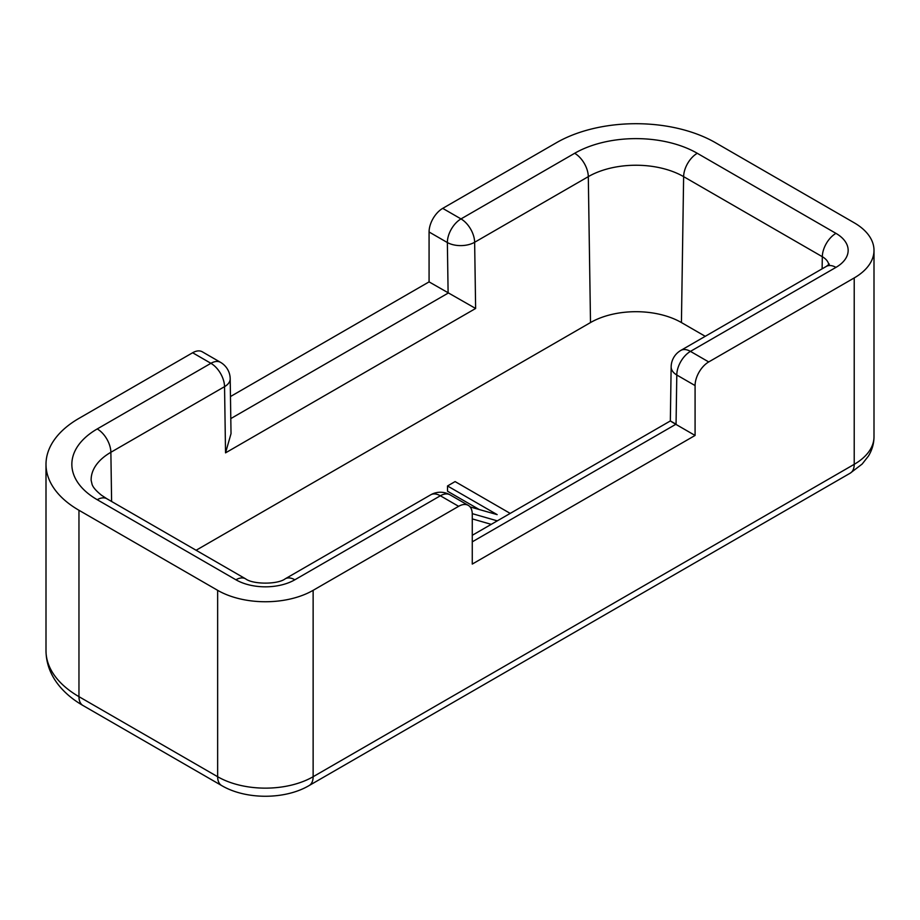 <?xml version="1.0" encoding="UTF-8"?>
<svg xmlns="http://www.w3.org/2000/svg" width="920" height="920" viewBox="0 0 920 920"><rect width="100%" height="100%" fill="white"/><g stroke="black" fill="none" stroke-linecap="round" stroke-linejoin="round"><path stroke-width="1.38" d="M192.636 352.751L78.959 418.381A112.527 64.975 0 0 0 46 464.324A112.527 64.975 0 0 0 78.959 510.266L217.649 590.33A67.516 38.985 0 0 0 313.134 590.33L458.631 506.322L440.358 495.776L294.848 579.784A41.676 24.058 180 0 1 235.922 579.784L97.232 499.709A86.687 50.048 180 0 1 97.232 428.938L210.91 363.308L192.636 352.751A19.297 11.143 -60 0 1 202.285 351.796L220.558 362.353A19.297 11.143 120 0 0 210.91 363.308A19.297 11.143 -120 0 1 224.549 386.653A19.297 10.936 -0.9 0 0 230.195 378.764A19.297 19.297 0 0 0 220.558 362.353M556.393 142.738L442.716 208.368L461 218.914L574.666 153.283A86.687 50.048 180 0 1 697.268 153.283L835.946 233.358A41.676 24.058 180 0 1 835.946 267.386L690.448 351.382L708.722 361.94L854.22 277.932A67.516 38.985 0 0 0 874 250.367A67.516 38.985 0 0 0 854.22 222.801L715.542 142.738A112.527 64.975 0 0 0 556.393 142.738M230.471 396.543L429.077 281.877L429.077 231.989A19.297 11.143 -60 0 1 442.716 208.368M708.722 361.94A19.297 11.143 120 0 0 695.083 385.572L695.083 435.447L472.27 564.075L472.27 514.199A19.297 11.143 120 0 0 468.28 505.367A19.297 11.143 120 0 0 458.631 506.322M705.249 336.317L681.432 322.563A64.308 37.122 0 0 0 590.502 322.563L196.098 550.264M479.469 509.657L447.522 491.211L447.522 485.967L455.101 481.585L510.209 513.406M491.234 524.354L472.27 518.891M695.083 435.447L675.809 424.315C668.668 420.026 668.668 419.945 675.809 424.051M828.77 264.661A22.379 12.926 0 0 0 822.307 256.703L683.629 176.64A67.401 38.916 0 0 0 588.305 176.64L474.639 242.27L475.628 308.476L429.077 281.877M695.083 385.572L676.798 375.015A19.297 11.327 -179.1 0 1 671.151 366.85A19.297 19.297 0 0 1 680.8 350.428A19.297 11.143 -120 0 1 690.448 351.382A19.297 11.143 -60 0 0 676.798 375.015L676.05 424.453M472.27 535.302L670.335 420.957L671.151 366.85M448.109 292.859L447.361 242.546A19.297 11.143 120 0 1 461 218.914A19.297 11.143 -120 0 1 474.639 242.27A19.297 10.936 179.1 0 1 447.361 242.546L429.077 231.989M475.628 308.476L225.538 452.858L231.023 433.642L230.195 378.764M497.306 520.858L472.27 513.647M470.097 506.92L497.156 514.625L447.522 485.967M854.22 277.932L854.22 464.324A67.516 38.985 0 0 0 874 436.758C873.966 443.589 872.102 450.018 868.434 456.067L862.155 464.048L850.23 473.156A19.297 11.143 -120 0 0 854.22 464.324L313.134 776.721A67.516 38.985 0 0 1 217.649 776.721A19.297 11.143 120 0 0 221.639 785.553L82.961 705.49C73.174 699.856 65.124 693.139 58.822 685.342C50.416 674.831 46.149 663.285 46 650.716A112.527 64.975 0 0 0 78.959 696.658L217.649 776.721L217.649 590.33M78.959 510.266L78.959 696.658A19.297 11.143 120 0 0 82.961 705.49M313.134 590.33L313.134 776.721A19.297 11.143 -120 0 1 309.131 785.553L850.23 473.156M835.946 233.358A19.297 11.143 -60 0 0 822.307 256.703L822.123 268.835M697.268 153.283A19.297 11.143 -60 0 0 683.629 176.64L681.432 322.563M574.666 153.283A19.297 11.143 -120 0 1 588.305 176.64L590.502 322.563M225.538 452.858L224.549 386.653L110.871 452.284L111.607 501.492M97.232 428.938A19.297 11.143 60 0 1 110.871 452.284A67.401 38.916 0 0 0 91.137 480.274L92.103 484.472C93.093 487.416 96.243 491.015 101.568 495.282L106.881 498.755A19.297 11.143 -60 0 0 97.232 499.709M675.809 424.315L472.27 541.834M230.793 418.6L448.35 292.997M680.8 350.428L826.298 266.42A19.297 11.143 60 0 1 835.946 267.386M450.006 494.822A19.297 19.297 0 0 0 430.709 494.822A19.297 11.143 -120 0 1 440.358 495.776A19.297 11.143 -60 0 1 450.006 494.822L468.28 505.367M294.848 579.784A19.297 11.143 -120 0 0 285.211 578.818C277.851 584.556 252.931 584.556 245.571 578.818L106.881 498.755M235.922 579.784A19.297 11.143 -60 0 1 245.571 578.818M874 250.367L874 436.758M46 464.324L46 650.716M221.639 785.553C245.766 799.825 285.005 799.825 309.131 785.553M826.298 266.42L829.322 264.063M430.709 494.822L285.211 578.818"/></g></svg>
